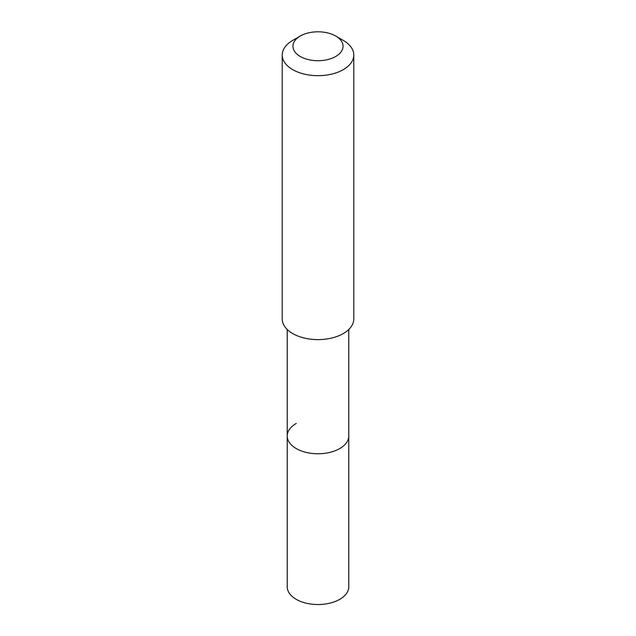 <?xml version="1.0" encoding="UTF-8"?>
<svg xmlns="http://www.w3.org/2000/svg" width="636" height="636" viewBox="0 0 636 636"><rect width="100%" height="100%" fill="white"/><g stroke="black" fill="none" stroke-linecap="round" stroke-linejoin="round"><path stroke-width="0.95" d="M287.226 329.496L287.226 586.774A30.774 17.768 0 0 0 306.226 603.19A30.774 17.768 0 0 0 339.759 599.335A30.774 17.768 0 0 0 348.774 586.774L348.774 436.002A30.774 17.768 180 0 1 339.759 448.563A30.774 17.768 180 0 1 306.226 452.419A30.774 17.768 180 0 1 287.226 436.002A30.774 17.768 180 0 1 296.241 423.441M287.226 436.002A30.774 17.768 0 0 0 306.226 452.419A30.774 17.768 0 0 0 339.759 448.563A30.774 17.768 0 0 0 348.774 436.002L348.774 329.496M282.217 55.03L282.217 318.954A35.783 20.662 0 0 0 304.31 338.042A35.783 20.662 0 0 0 343.305 333.558A35.783 20.662 0 0 0 353.783 318.954L353.783 55.03A35.783 20.662 180 0 1 343.305 69.634A35.783 20.662 180 0 1 304.31 74.11A35.783 20.662 180 0 1 282.217 55.03A35.783 20.662 180 0 1 292.695 40.418L300.287 36.037A25.05 14.461 180 0 1 335.713 36.037A25.05 14.461 180 0 1 335.713 56.485A25.05 14.461 180 0 1 300.287 56.485A25.05 14.461 180 0 1 300.287 36.037L292.695 40.418M335.713 36.037L343.305 40.418A35.783 20.662 180 0 1 353.783 55.03"/></g></svg>
